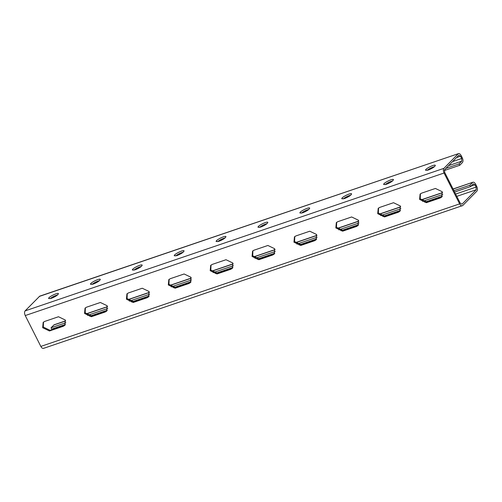 <?xml version="1.0" encoding="UTF-8"?>
<svg xmlns="http://www.w3.org/2000/svg" width="502" height="502" viewBox="0 0 502 502"><rect width="100%" height="100%" fill="white"/><g stroke="black" fill="none" stroke-linecap="round" stroke-linejoin="round"><path stroke-width="0.75" d="M444.276 170.542L459.744 165.277L462.455 162.516C463.233 161.418 463.189 159.862 462.311 157.848L461.162 155.582C460.102 153.756 459.079 153.198 458.1 153.888L443.906 168.346C443.128 169.444 443.172 171 444.05 173.014L459.637 203.875C460.698 205.701 461.721 206.259 462.706 205.569L476.9 191.111C477.678 190.013 477.634 188.457 476.756 186.443L475.607 184.178C474.547 182.351 473.524 181.793 472.545 182.49L469.828 185.251L453.915 190.666M445.876 168.402L459.054 163.916L461.765 161.155L461.683 158.488L460.541 156.216L458.784 155.25L444.59 169.707L444.672 172.374L460.265 203.241L462.016 204.207L476.21 189.75L476.128 187.083L474.986 184.811L473.229 183.851L470.518 186.612L469.828 185.251M459.744 165.277L459.054 163.916M427.064 170.398C428.928 168.823 431.431 167.555 434.581 166.601M385.185 184.654C387.048 183.073 389.552 181.812 392.702 180.858M343.305 198.911C345.163 197.33 347.673 196.062 350.823 195.109M301.426 213.162C303.283 211.587 305.787 210.319 308.937 209.365M259.54 227.419C261.404 225.837 263.908 224.57 267.058 223.622M217.661 241.669C219.525 240.094 222.028 238.826 225.178 237.873M175.782 255.926C177.645 254.345 180.149 253.083 183.299 252.129M133.902 270.176C135.766 268.601 138.27 267.334 141.42 266.38M92.023 284.433C93.88 282.858 96.39 281.591 99.54 280.637M50.144 298.69C52.001 297.109 54.505 295.841 57.655 294.894M420.419 193.791L420.224 198.786L427.026 202.055L442.011 196.715M378.539 208.048L378.339 213.036L385.147 216.306L400.132 210.972M336.66 222.298L336.459 227.293L343.268 230.562L358.252 225.222M294.781 236.555L294.58 241.544L301.388 244.813L316.373 239.479M252.901 250.805L252.701 255.8L259.503 259.07L274.487 253.73M211.022 265.062L210.821 270.057L217.623 273.326L232.608 267.986M169.136 279.319L168.942 284.308L175.744 287.577L190.729 282.243M127.257 293.57L127.056 298.565L133.865 301.834L148.849 296.494M85.378 307.826L85.177 312.815L91.985 316.084L106.97 310.751M43.498 322.077L43.297 327.072L50.106 330.341L65.091 325.001M56.299 327.593L56.575 328.139M65.894 322.73L51.028 327.793L51.712 329.155L65.417 324.493M89.67 316.235L107.302 310.236M131.549 301.984L149.182 295.979M173.428 287.728L191.061 281.729M215.308 273.471L232.941 267.472M257.187 259.22L274.82 253.221M299.073 244.963L316.699 238.965M340.952 230.713L358.585 224.708M382.831 216.456L400.464 210.457M424.711 202.206L442.344 196.2M454.605 192.028L470.518 186.612M87.505 315.375L107.779 308.479M129.384 301.125L149.659 294.222M171.264 286.868L191.538 279.972M213.143 272.617L233.417 265.715M255.022 258.361L275.297 251.458M296.908 244.104L317.176 237.208M338.787 229.853L359.062 222.951M380.667 215.596L400.941 208.7M422.546 201.346L442.82 194.443M51.028 327.793L54.172 324.756L65.636 320.853M453.068 188.984L472.972 182.213L453.124 189.097M43.9 348.112C42.921 348.802 41.898 348.244 40.838 346.418L25.244 315.557C24.366 313.543 24.322 311.987 25.1 310.889L443.906 168.346M43.473 348.388L462.706 205.569M421.586 193.157L420.086 194.092L419.597 199.419L426.399 202.689L440.223 197.989L441.716 197.054L442.212 191.726L435.403 188.457L421.586 193.157M379.707 207.414L378.207 208.343L377.717 213.676L384.519 216.946L398.343 212.239L399.837 211.311L400.332 205.977L393.524 202.708L379.707 207.414M337.827 221.664L336.327 222.599L335.832 227.927L342.64 231.196L356.458 226.496L357.957 225.561L358.453 220.234L351.645 216.964L337.827 221.664M295.942 235.921L294.448 236.856L293.952 242.184L300.761 245.453L314.578 240.747L316.078 239.818L316.567 234.484L309.765 231.215L295.942 235.921M254.062 250.178L252.569 251.107L252.073 256.44L258.881 259.71L272.699 255.003L274.199 254.068L274.688 248.741L267.886 245.472L254.062 250.178M212.183 264.428L210.689 265.363L210.194 270.691L216.996 273.96L230.82 269.26L232.313 268.325L232.809 262.992L226.007 259.722L212.183 264.428M170.303 278.685L168.804 279.614L168.314 284.948L175.116 288.217L188.94 283.511L190.434 282.582L190.929 277.248L184.121 273.979L170.303 278.685M128.424 292.936L126.924 293.871L126.435 299.198L133.237 302.468L147.061 297.768L148.554 296.833L149.05 291.505L142.242 288.236L128.424 292.936M86.545 307.193L85.045 308.121L84.549 313.455L91.358 316.724L105.175 312.018L106.675 311.089L107.171 305.756L100.362 302.486L86.545 307.193M44.659 321.443L43.166 322.378L42.67 327.712L49.478 330.981L63.296 326.275L64.796 325.34L65.285 320.012L58.483 316.743L44.659 321.443M428.288 170.052L425.596 170.285C424.604 168.967 434.857 163.966 435.359 165.353C434.908 166.733 432.548 168.302 428.288 170.052M386.408 184.309L383.716 184.541C382.719 183.224 392.978 178.216 393.48 179.609C393.022 180.99 390.669 182.552 386.408 184.309M344.529 198.56L341.837 198.798C340.839 197.474 351.099 192.473 351.601 193.86C351.143 195.24 348.783 196.809 344.529 198.56M302.643 212.817L299.951 213.049C298.96 211.731 309.219 206.73 309.721 208.117C309.263 209.497 306.904 211.066 302.643 212.817M260.764 227.067L258.072 227.306C257.08 225.988 267.334 220.98 267.842 222.373C267.384 223.754 265.025 225.316 260.764 227.067M218.885 241.324L216.193 241.556C215.201 240.238 225.454 235.237 225.963 236.624C225.505 238.004 223.145 239.573 218.885 241.324M177.005 255.581L174.313 255.813C173.322 254.495 183.575 249.488 184.077 250.881C183.625 252.261 181.266 253.824 177.005 255.581M135.126 269.831L132.434 270.07C131.436 268.746 141.696 263.745 142.198 265.131C141.74 266.512 139.387 268.081 135.126 269.831M93.246 284.088L90.555 284.32C89.557 283.002 99.816 278.001 100.318 279.388C99.86 280.769 97.501 282.331 93.246 284.088M51.361 298.339L48.669 298.577C47.677 297.259 57.931 292.252 58.439 293.639C57.981 295.019 55.622 296.588 51.361 298.339M39.294 296.431L458.527 153.612L39.727 296.155L25.1 310.889M448.587 165.641L461.765 161.155M50.395 298.47L53.852 297.297M92.274 284.22L95.731 283.04M134.153 269.963L137.611 268.79M176.039 255.713L179.49 254.533M217.918 241.456L221.369 240.282M259.798 227.199L263.249 226.025M301.677 212.948L305.134 211.769M343.556 198.692L347.014 197.518M385.436 184.441L388.893 183.261M427.321 170.184L430.772 169.011M452.559 161.594L461.683 158.488M456.481 157.597L460.541 156.216M456.789 196.357L476.21 189.75M455.628 194.061L476.128 187.083M470.926 186.192L474.986 184.811M53.739 325.026L65.674 320.966M85.993 314.051L107.553 306.716M127.872 299.794L149.433 292.459M169.758 285.544L191.312 278.202M211.637 271.287L233.192 263.952M253.516 257.037L275.071 249.695M295.396 242.78L316.957 235.444M337.275 228.523L358.836 221.187M379.154 214.272L400.715 206.937M421.04 200.016L442.595 192.68M40.838 346.418L459.637 203.875M25.244 315.557L444.05 173.014M63.923 325.635L63.296 326.275M50.106 330.341L49.478 330.981M105.803 311.384L105.175 312.018M91.985 316.084L91.358 316.724M147.682 297.128L147.061 297.768M133.865 301.834L133.237 302.468M189.568 282.871L188.94 283.511M175.744 287.577L175.116 288.217M231.447 268.62L230.82 269.26M217.623 273.326L216.996 273.96M273.326 254.363L272.699 255.003M259.503 259.07L258.881 259.71M315.206 240.113L314.578 240.747M301.388 244.813L300.761 245.453M357.085 225.856L356.458 226.496M343.268 230.562L342.64 231.196M398.964 211.606L398.343 212.239M385.147 216.306L384.519 216.946M440.85 197.349L440.223 197.989M427.026 202.055L426.399 202.689M85.911 313.951L107.516 306.596M127.79 299.694L149.395 292.34M169.67 285.443L191.275 278.089M211.555 271.187L233.154 263.832M253.435 256.93L275.04 249.582M295.314 242.679L316.919 235.325M337.193 228.423L358.798 221.068M379.073 214.172L400.678 206.818M420.952 199.915L442.557 192.561"/></g></svg>
